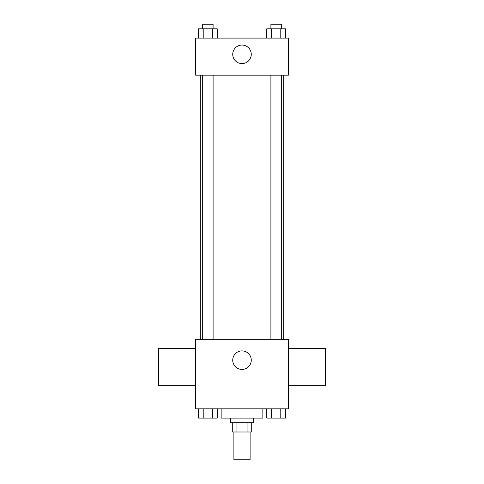 <?xml version="1.0" encoding="UTF-8"?>
<svg xmlns="http://www.w3.org/2000/svg" width="484" height="484" viewBox="0 0 484 484"><rect width="100%" height="100%" fill="white"/><g stroke="black" fill="none" stroke-linecap="round" stroke-linejoin="round"><path stroke-width="0.73" d="M233.893 431.994L233.893 459.8L250.107 459.8L250.107 431.994M247.947 422.726L247.947 431.994L232.731 431.994L232.731 422.726M247.947 431.994L251.269 431.994L251.269 422.726M253.586 418.091L253.586 422.726L230.414 422.726L230.414 418.091M236.053 422.726L236.053 431.994M221.146 408.823L221.146 418.091L262.854 418.091L262.854 408.823M288.343 408.823L195.657 408.823L195.657 339.314L288.343 339.314L288.343 408.823M251.269 360.169A9.269 9.269 0 0 1 237.366 368.197A9.269 9.269 0 0 1 237.366 352.14A9.269 9.269 0 0 1 251.269 360.169M288.343 385.657L325.411 385.657L325.411 348.583L288.343 348.583M195.657 348.583L158.589 348.583L158.589 385.657L195.657 385.657M283.709 75.177L283.709 339.314M270.901 339.314L270.901 75.177M213.099 75.177L213.099 339.314M288.343 75.177L195.657 75.177L195.657 38.103L288.343 38.103L288.343 75.177M251.269 54.323A9.269 9.269 0 0 1 237.366 62.345A9.269 9.269 0 0 1 237.366 46.295A9.269 9.269 0 0 1 251.269 54.323M285.469 38.103L285.469 28.834L266.744 28.834L266.744 38.103M280.787 28.834L280.787 38.103M271.427 28.834L271.427 38.103M270.901 28.834L270.901 24.2L281.313 24.2L281.313 28.834M217.256 38.103L217.256 28.834L198.531 28.834L198.531 38.103M212.573 28.834L212.573 38.103M203.213 28.834L203.213 38.103M202.687 28.834L202.687 24.2L213.099 24.2L213.099 28.834M285.469 408.823L285.469 418.091L266.744 418.091L266.744 408.823M280.787 408.823L280.787 418.091M271.427 408.823L271.427 418.091M281.313 418.091L270.901 418.091M217.256 408.823L217.256 418.091L198.531 418.091L198.531 408.823M212.573 408.823L212.573 418.091M203.213 408.823L203.213 418.091M213.099 418.091L202.687 418.091M200.291 75.177L200.291 339.314M281.313 339.314L281.313 75.177M202.687 75.177L202.687 339.314"/></g></svg>
